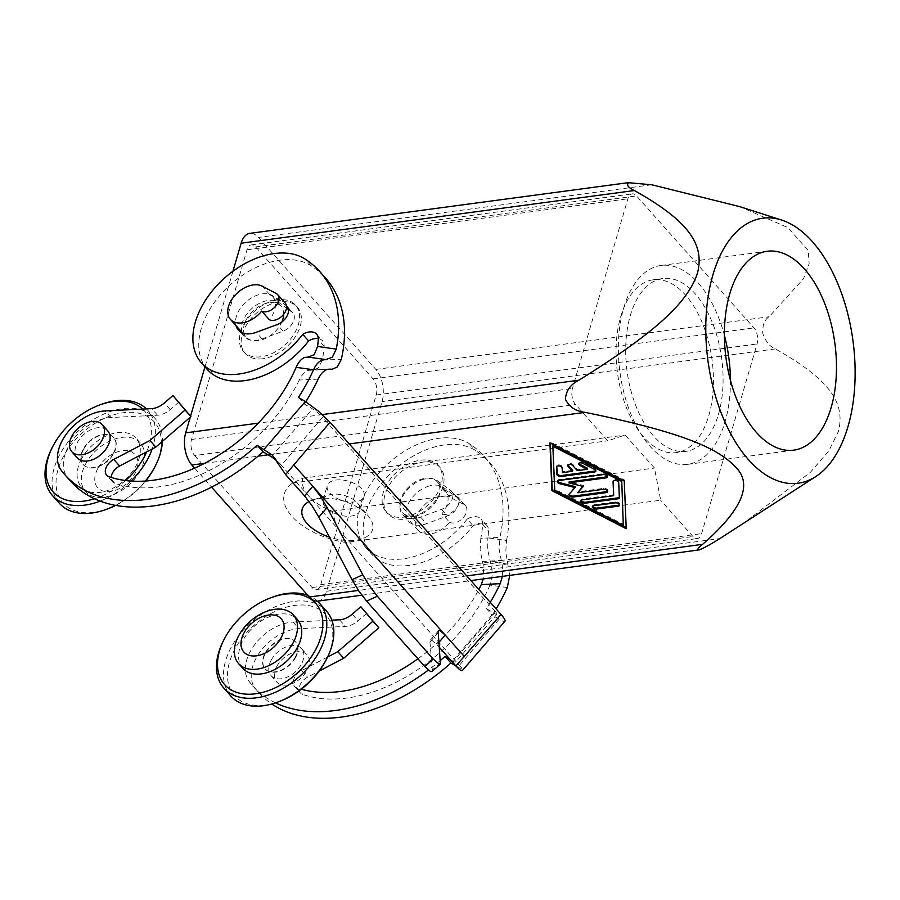 <?xml version="1.0" encoding="UTF-8"?>
<svg xmlns="http://www.w3.org/2000/svg" width="900" height="900" viewBox="0 0 900 900"><rect width="100%" height="100%" fill="white"/><g stroke="black" fill="none" stroke-linecap="round" stroke-linejoin="round"><path stroke-width="0.67" stroke-dasharray="4.5 3.38" d="M207.315 369.461A73.823 47.992 138.3 0 1 216.292 299.835A73.823 47.992 138.3 0 1 310.939 265.646A162.754 105.806 138.3 0 1 325.631 278.145M286.504 305.831A12.791 8.314 -41.7 0 0 286.166 305.561L273.184 296.066A24.412 15.874 -41.7 0 0 256.972 295.256A24.412 15.874 -41.7 0 0 236.002 325.631M288.439 309.521L292.039 312.154A12.791 8.314 138.3 0 1 292.894 312.941A12.791 8.314 138.3 0 1 292.849 322.661A12.791 8.314 138.3 0 1 283.14 331.144L262.08 338.918A24.412 15.874 138.3 0 1 244.226 336.611A24.412 15.874 138.3 0 1 242.01 332.674M241.875 332.224A24.412 15.874 138.3 0 1 262.845 301.849A24.412 15.874 138.3 0 1 279.056 302.67L286.515 308.126M318.173 379.103L299.239 380.036C301.77 374.839 304.841 371.61 308.43 370.35L313.402 370.114L318.42 367.897L322.279 360.18A139.376 90.608 -41.7 0 0 324.135 346.241A14.535 9.45 -41.7 0 0 322.47 340.762A14.535 9.45 -41.7 0 0 318.274 338.58M83.666 449.19A20.34 13.23 138.3 0 1 113.906 437.771A20.34 13.23 138.3 0 1 113.749 453.409A20.34 13.23 138.3 0 1 83.509 464.827A20.34 13.23 138.3 0 1 83.666 449.19M113.456 453.082A20.34 13.23 -41.7 0 0 113.614 437.445A20.34 13.23 -41.7 0 0 83.374 448.853A20.34 13.23 -41.7 0 0 83.216 464.49A20.34 13.23 -41.7 0 0 113.456 453.082M77.344 457.897A20.34 13.23 138.3 0 1 77.501 442.26A20.34 13.23 138.3 0 1 107.741 430.853M81.619 458.719A36.619 23.805 -41.7 0 0 81.337 486.855A36.619 23.805 -41.7 0 0 135.765 466.324A36.619 23.805 -41.7 0 0 136.046 438.176A36.619 23.805 -41.7 0 0 81.619 458.719M140.017 471.094A36.619 23.805 138.3 0 1 85.579 491.625A36.619 23.805 138.3 0 1 85.86 463.489A36.619 23.805 138.3 0 1 140.287 442.946A36.619 23.805 138.3 0 1 140.017 471.094M97.841 468.506A24.997 16.245 -41.7 0 0 105.199 491.512A24.997 16.245 -41.7 0 0 134.809 473.692A24.997 16.245 -41.7 0 0 127.451 450.686A24.997 16.245 -41.7 0 0 97.841 468.506M145.35 481.016A63.934 41.569 138.3 0 1 115.448 505.327M59.456 503.37A63.934 41.569 138.3 0 1 59.951 454.23A63.934 41.569 138.3 0 1 154.991 418.365A63.934 41.569 138.3 0 1 162.371 441.405M154.856 466.875A61.031 39.679 -41.7 0 0 134.955 412.56A61.031 39.679 -41.7 0 0 63.562 456.176A61.031 39.679 -41.7 0 0 107.651 508.882M115.718 505.373A61.031 39.679 -41.7 0 0 145.699 480.994M101.261 404.381A63.934 41.569 -41.7 0 0 52.898 446.31A63.934 41.569 -41.7 0 0 51.806 448.38M100.147 501.12A63.934 41.569 -41.7 0 0 130.995 481.039M125.561 480.51A61.031 39.679 138.3 0 1 94.478 498.757M178.796 402.131L170.213 409.579A17.438 11.34 138.3 0 1 157.523 415.226L111.026 417.51A40.691 26.449 -41.7 0 0 72.337 440.483A40.691 26.449 -41.7 0 0 67.117 476.921A162.754 105.806 -41.7 0 0 70.718 481.32M506.531 540.472A162.754 105.806 -41.7 0 0 490.05 462.915A162.754 105.806 -41.7 0 0 475.358 450.428A73.823 47.992 -41.7 0 0 380.7 484.605A73.823 47.992 -41.7 0 0 371.723 554.231A73.823 47.992 -41.7 0 0 473.029 525.712A14.535 9.45 138.3 0 1 486.877 525.533A14.535 9.45 138.3 0 1 488.543 531.011A139.376 90.608 138.3 0 1 487.856 537.851L506.531 540.472L505.777 552.139L509.715 575.404M467.168 519.109A73.823 47.992 138.3 0 1 365.85 547.627A73.823 47.992 138.3 0 1 374.839 478.012A73.823 47.992 138.3 0 1 469.485 443.824A162.754 105.806 138.3 0 1 484.178 456.311A162.754 105.806 138.3 0 1 499.916 537.413L480.814 538.346A139.376 90.608 -41.7 0 0 482.67 524.408A14.535 9.45 -41.7 0 0 481.005 518.929A14.535 9.45 -41.7 0 0 467.168 519.109L473.029 525.712M427.252 486.63A24.412 15.874 138.3 0 1 443.464 487.44L456.446 496.935A12.791 8.314 138.3 0 1 457.301 497.711A12.791 8.314 138.3 0 1 457.267 507.442A12.791 8.314 138.3 0 1 447.548 515.914L426.488 523.688A24.412 15.874 138.3 0 1 408.634 521.392A24.412 15.874 138.3 0 1 408.713 502.819A24.412 15.874 138.3 0 1 427.252 486.63M421.38 480.026A24.412 15.874 138.3 0 1 437.591 480.848L450.574 490.331A12.791 8.314 138.3 0 1 451.429 491.108A12.791 8.314 138.3 0 1 451.395 500.839A12.791 8.314 138.3 0 1 441.675 509.321L420.615 517.095A24.412 15.874 138.3 0 1 402.761 514.789A24.412 15.874 138.3 0 1 402.84 496.215A24.412 15.874 138.3 0 1 421.38 480.026M507.308 587.543L489.915 585.101C492.098 579.724 492.649 573.851 491.591 567.495L487.654 549.596L487.856 537.851M502.38 576.383L502.402 566.257L499.005 548.685L499.916 537.413M480.814 538.346L480.105 549.608L483.581 567.191L483.199 578.947M271.271 660.026A20.34 13.23 -41.7 0 0 271.114 675.664A20.34 13.23 -41.7 0 0 301.354 664.256A20.34 13.23 -41.7 0 0 301.511 648.619A20.34 13.23 -41.7 0 0 271.271 660.026M276.851 666.293A20.34 13.23 -41.7 0 0 276.694 681.93A20.34 13.23 -41.7 0 0 306.934 670.523A20.34 13.23 -41.7 0 0 307.091 654.885A20.34 13.23 -41.7 0 0 276.851 666.293M295.189 657.326A20.34 13.23 138.3 0 1 264.949 668.734A20.34 13.23 138.3 0 1 265.106 653.096A20.34 13.23 138.3 0 1 295.346 641.689A20.34 13.23 138.3 0 1 295.189 657.326M295.481 657.653A20.34 13.23 138.3 0 1 265.241 669.06A20.34 13.23 138.3 0 1 265.399 653.423A20.34 13.23 138.3 0 1 295.639 642.015A20.34 13.23 138.3 0 1 295.481 657.653M242.809 668.329A36.619 23.805 138.3 0 1 243.09 640.192A36.619 23.805 138.3 0 1 297.529 619.65M272.722 597.071A63.934 41.569 -41.7 0 0 224.359 639A63.934 41.569 -41.7 0 0 223.268 641.081M230.917 696.06A63.934 41.569 138.3 0 1 231.401 646.92A63.934 41.569 138.3 0 1 326.441 611.055M317.419 601.133A63.934 41.569 -41.7 0 0 307.856 595.361M326.317 659.565A61.031 39.679 -41.7 0 0 306.416 605.25A61.031 39.679 -41.7 0 0 235.024 648.877A61.031 39.679 -41.7 0 0 279.113 701.572M440.584 660.296A162.754 105.806 138.3 0 1 428.332 670.084M275.512 702.866A162.754 105.806 138.3 0 1 267.435 698.377A162.754 105.806 138.3 0 1 252.743 685.89A162.754 105.806 138.3 0 1 249.143 681.491A40.691 26.449 138.3 0 1 254.362 645.053A40.691 26.449 138.3 0 1 293.051 622.08L331.841 620.179M438.233 632.408L429.952 642.004L430.267 640.238L431.629 640.102L436.95 644.67L439.065 642.229M431.944 671.591L432.304 669.949L440.764 662.456M274.556 459.045A9.304 1.406 40.8 0 1 276.401 460.541A9.304 1.406 40.8 0 1 281.284 465.21L462.904 669.341L457.83 667.114L499.118 619.268C502.391 621.214 504.349 621.877 504.979 621.259M298.451 397.373L304.324 403.965L312.548 408.892A9.304 1.406 40.8 0 1 317.689 412.695A9.304 1.406 40.8 0 1 322.571 417.364L281.284 465.21L272.284 455.096M496.957 614.171A9.304 1.406 40.8 0 1 496.912 614.261A9.304 1.406 40.8 0 1 494.572 613.462L453.285 661.309A9.304 1.406 -139.2 0 0 455.625 662.107A9.304 1.406 -139.2 0 0 455.67 662.018A9.304 1.406 -139.2 0 0 453.904 659.227L495.202 611.381A9.304 1.406 40.8 0 1 496.957 614.171M490.241 602.325A162.754 105.806 138.3 0 1 486.349 608.535L494.572 613.462M327.6 657.011L301.669 670.556A11.621 7.56 -41.7 0 0 294.536 686.34A11.621 7.56 -41.7 0 0 296.752 687.791A139.376 90.608 -41.7 0 0 301.241 689.209M417.892 658.789A139.376 90.608 -41.7 0 0 478.822 589.477M453.285 661.309L450.022 659.351M299.239 380.036A139.376 90.608 138.3 0 1 114.728 483.221A11.621 7.56 138.3 0 1 112.511 481.77A11.621 7.56 138.3 0 1 111.184 477.394M304.324 403.965A162.754 105.806 -41.7 0 0 305.752 401.749M462.577 670.387L462.904 669.341M499.118 619.268L492.221 615.139A162.754 105.806 -41.7 0 0 496.114 608.918M486.349 608.535L492.221 615.139M495.202 611.381L322.571 417.364M455.895 665.955L457.83 667.114M366.694 613.294L358.11 620.741A17.438 11.34 138.3 0 1 345.42 626.4L298.924 628.684A40.691 26.449 -41.7 0 0 260.235 651.656A40.691 26.449 -41.7 0 0 255.015 688.084A162.754 105.806 -41.7 0 0 258.615 692.482A162.754 105.806 -41.7 0 0 271.811 703.991M489.915 585.101A139.376 90.608 138.3 0 1 302.625 694.395A11.621 7.56 138.3 0 1 300.409 692.933A11.621 7.56 138.3 0 1 307.53 677.16L319.151 671.085M439.515 647.55L436.95 644.67M429.952 642.004L432.304 669.949M152.201 448.976A63.934 41.569 -41.7 0 0 147.949 410.445A63.934 41.569 -41.7 0 0 146.441 408.881M142.684 409.072A61.031 39.679 138.3 0 1 146.655 451.879M317.947 601.087A23.254 12.724 82.4 0 0 319.241 600.784A23.254 12.724 82.4 0 0 326.61 591.244L382.072 401.58A23.254 12.724 82.4 0 0 382.545 384.311A23.254 12.724 82.4 0 0 375.874 369.416L258.435 237.442A23.254 12.724 82.4 0 0 249.806 233.359M740.914 525.24L810.416 472.275L828.776 450.956L838.373 431.584C845.381 403.988 831.623 380.486 775.339 348.907C769.736 346.601 765.529 341.426 762.75 333.382C762.401 325.204 764.539 319.657 769.14 316.744L803.509 278.73L809.145 263.79L808.29 250.594L787.849 227.554L739.496 206.55M329.794 493.076A19.181 10.103 -163.7 0 0 349.346 501.907A19.181 10.103 -163.7 0 0 364.106 496.327A19.181 10.103 -163.7 0 0 361.609 488.812A19.181 10.103 -163.7 0 0 342.056 479.981A19.181 10.103 -163.7 0 0 327.285 485.561A19.181 10.103 -163.7 0 0 329.794 493.076M357.446 503.032A19.181 10.103 16.3 0 1 357.739 503.381A19.181 10.103 16.3 0 1 359.955 510.548A19.181 10.103 16.3 0 1 345.184 516.127A19.181 10.103 16.3 0 1 325.631 507.296A19.181 10.103 16.3 0 1 323.134 499.781A19.181 10.103 16.3 0 1 328.849 494.933A19.181 10.103 16.3 0 1 357.446 503.032M309.071 501.525A36.619 19.294 16.3 0 1 313.166 499.849A36.619 19.294 16.3 0 1 367.751 515.329A36.619 19.294 16.3 0 1 368.314 515.97A36.619 19.294 16.3 0 1 365.906 537.142A36.619 19.294 16.3 0 1 329.434 537.12M708.784 415.699A87.188 47.734 82.4 0 0 702.461 323.303A87.188 47.734 82.4 0 0 653.164 279.799A87.188 47.734 82.4 0 0 620.707 316.721A87.188 47.734 82.4 0 0 627.019 409.118A87.188 47.734 82.4 0 0 676.316 452.621A87.188 47.734 82.4 0 0 708.784 415.699M718.425 414.416A87.188 47.734 82.4 0 0 712.114 322.009A87.188 47.734 82.4 0 0 662.816 278.505A87.188 47.734 82.4 0 0 630.349 315.428A87.188 47.734 82.4 0 0 636.66 407.824A87.188 47.734 82.4 0 0 685.957 451.339A87.188 47.734 82.4 0 0 718.425 414.416M730.418 380.239A100.328 54.922 -97.6 0 1 687.701 464.355A100.328 54.922 -97.6 0 1 650.452 446.76A100.328 54.922 -97.6 0 1 618.626 338.58A100.328 54.922 -97.6 0 1 661.072 265.477A100.328 54.922 -97.6 0 1 698.321 283.084A100.328 54.922 -97.6 0 1 724.41 335.385M449.606 522.304A11.621 7.56 138.3 0 0 462.87 518.119A11.621 7.56 138.3 0 0 465.514 505.721A11.621 7.56 138.3 0 0 464.051 504.585L450.124 497.34A23.254 15.12 -41.7 0 0 441.225 496.091A23.254 15.12 -41.7 0 0 419.861 510.368A23.254 15.12 -41.7 0 0 418.309 530.516A23.254 15.12 -41.7 0 0 430.132 534.026A23.254 15.12 -41.7 0 0 449.606 522.304L441.968 513.72A23.254 15.12 -41.7 0 0 445.41 491.029A23.254 15.12 -41.7 0 0 442.485 488.767L456.412 496.012A11.621 7.56 138.3 0 1 457.875 497.137A11.621 7.56 138.3 0 1 455.231 509.535A11.621 7.56 138.3 0 1 441.968 513.72M414.281 516.206A23.254 15.12 -41.7 0 0 419.423 514.901A23.254 15.12 -41.7 0 0 437.411 498.904A23.254 15.12 -41.7 0 0 437.197 481.781A23.254 15.12 -41.7 0 0 425.374 478.271A23.254 15.12 -41.7 0 0 404.01 492.548A23.254 15.12 -41.7 0 0 402.457 512.696A23.254 15.12 -41.7 0 0 414.281 516.206M422.269 462.195A34.875 22.669 138.3 0 1 440.01 467.46A34.875 22.669 138.3 0 1 440.336 493.132A34.875 22.669 138.3 0 1 413.359 517.14A34.875 22.669 138.3 0 1 405.63 519.086A34.875 22.669 138.3 0 1 387.9 513.821A34.875 22.669 138.3 0 1 390.229 483.604A34.875 22.669 138.3 0 1 422.269 462.195M403.875 517.106A34.875 22.669 -41.7 0 0 435.904 495.709A34.875 22.669 -41.7 0 0 438.244 465.48A34.875 22.669 -41.7 0 0 420.514 460.215A34.875 22.669 -41.7 0 0 388.474 481.624A34.875 22.669 -41.7 0 0 386.134 511.841A34.875 22.669 -41.7 0 0 403.875 517.106M283.702 314.269A23.254 15.12 -41.7 0 0 281.002 306.248A23.254 15.12 -41.7 0 0 269.179 302.738A23.254 15.12 -41.7 0 0 264.026 304.043A23.254 15.12 -41.7 0 0 246.049 320.051A23.254 15.12 -41.7 0 0 246.263 337.162A23.254 15.12 -41.7 0 0 258.086 340.673A23.254 15.12 -41.7 0 0 281.88 321.975M277.83 299.858A34.875 22.669 -41.7 0 0 270.101 301.815A34.875 22.669 -41.7 0 0 243.124 325.811A34.875 22.669 -41.7 0 0 243.45 351.484A34.875 22.669 -41.7 0 0 261.191 356.749A34.875 22.669 -41.7 0 0 293.22 335.351A34.875 22.669 -41.7 0 0 295.56 305.123A34.875 22.669 -41.7 0 0 277.83 299.858M262.946 358.729A34.875 22.669 138.3 0 1 245.216 353.464A34.875 22.669 138.3 0 1 247.545 323.246A34.875 22.669 138.3 0 1 279.585 301.838A34.875 22.669 138.3 0 1 297.326 307.103A34.875 22.669 138.3 0 1 294.986 337.331A34.875 22.669 138.3 0 1 262.946 358.729M281.002 306.248L272.779 297.011A23.254 15.12 138.3 0 0 269.854 294.75L283.781 301.995A11.621 7.56 138.3 0 1 285.244 303.131M272.779 297.011A23.254 15.12 138.3 0 1 269.336 319.714M595.8 470.678A2.902 1.53 -163.7 0 0 596.081 470.25A2.902 1.53 -163.7 0 0 594.653 468.326L583.211 462.476A2.902 1.53 -163.7 0 0 579.071 462.769A2.902 1.53 -163.7 0 0 579.082 463.286M587.655 468.349L577.553 469.699L573.154 464.749A2.902 1.53 -163.7 0 0 570.184 463.41A2.902 1.53 -163.7 0 0 567.945 464.254A2.902 1.53 -163.7 0 0 567.956 464.771M577.271 470.644L577.553 469.699M572.738 470.34L562.635 471.69L562.444 467.1A2.902 1.53 -163.7 0 0 559.8 465.019A2.902 1.53 -163.7 0 0 556.83 465.739A2.902 1.53 -163.7 0 0 556.796 466.02L556.808 466.29M562.354 472.646L562.635 471.69M619.605 504.787A2.902 1.53 -163.7 0 0 619.898 504.36A2.902 1.53 -163.7 0 0 618.671 502.549A2.902 1.53 -163.7 0 0 615.634 501.896L593.955 504.799A2.902 1.53 -163.7 0 0 592.627 505.631A2.902 1.53 -163.7 0 0 592.639 506.149M553.129 445.275L554.974 489.341L623.587 524.464M554.704 490.286L554.974 489.341M626.242 528.705L624.51 480.026L550.192 441.968L550.238 443.093M624.24 480.971L624.51 480.026M549.911 442.924L550.192 441.968M619.335 497.419A2.902 1.53 -163.7 0 0 619.582 497.014A2.902 1.53 -163.7 0 0 619.616 496.744L618.986 481.691A2.902 1.53 -163.7 0 0 616.342 479.61A2.902 1.53 -163.7 0 0 613.373 480.33A2.902 1.53 -163.7 0 0 613.339 480.6L613.35 480.87M613.935 494.73L582.514 498.938A2.902 1.53 -163.7 0 0 581.197 499.781A2.902 1.53 -163.7 0 0 581.209 500.299M583.256 486.461L583.538 485.516L569.137 481.905M607.23 476.539A2.902 1.53 -163.7 0 0 607.523 476.1A2.902 1.53 -163.7 0 0 606.296 474.3A2.902 1.53 -163.7 0 0 603.259 473.636L558.765 479.599A2.902 1.53 -163.7 0 0 557.449 480.431A2.902 1.53 -163.7 0 0 557.46 480.949M575.314 486.619L569.374 493.301A2.902 1.53 -163.7 0 0 569.194 493.627A2.902 1.53 -163.7 0 0 569.194 494.134M607.567 491.265A2.902 1.53 -163.7 0 0 607.86 490.826A2.902 1.53 -163.7 0 0 606.634 489.026A2.902 1.53 -163.7 0 0 603.596 488.363L577.946 491.805M582.795 486.349L583.538 485.516M194.625 468.113L211.567 487.147M232.942 271.26L204.986 366.84M190.564 416.16L190.26 417.195M345.566 542.419C339.772 533.756 335.317 523.35 332.201 511.211A44.696 23.558 16.3 0 1 302.85 478.215L292.714 483.03A58.129 30.634 -163.7 0 0 291.139 484.155A58.129 30.634 -163.7 0 0 292.748 517.252A58.129 30.634 -163.7 0 0 345.566 542.419L660.668 500.22L654.469 468.056L625.106 435.06L607.815 440.82L575.528 404.527A11.621 6.367 -97.6 0 1 572.423 388.451L627.885 198.787A11.621 6.367 -97.6 0 1 632.216 193.871A11.621 6.367 -97.6 0 1 636.525 195.907L753.964 327.892A11.621 6.367 -97.6 0 1 757.058 343.969L701.606 533.632A11.621 6.367 -97.6 0 1 697.275 538.549A11.621 6.367 -97.6 0 1 692.955 536.512L660.668 500.22M332.201 511.211L654.469 468.056M302.85 478.215L625.106 435.06M292.714 483.03L607.815 440.82M194.659 455.546L312.086 587.52A11.621 6.367 82.4 0 0 316.406 589.567A11.621 6.367 82.4 0 0 320.738 584.64L376.2 394.988A11.621 6.367 82.4 0 0 373.095 378.9L255.656 246.915A11.621 6.367 82.4 0 0 251.347 244.879A11.621 6.367 82.4 0 0 247.016 249.806L191.554 439.459A11.621 6.367 82.4 0 0 194.659 455.546L575.528 404.527M310.939 265.646L305.077 259.054M262.08 338.918L256.207 332.325M327.825 369.27L311.94 370.046M67.117 476.921L61.245 470.317M437.591 480.848L443.464 487.44M507.926 564.154L490.095 561.645M482.22 561.42L501.064 560.498M271.26 456.739L312.548 408.892M249.143 681.491L255.015 688.084M469.485 443.824L475.358 450.428M482.67 524.408L488.543 531.011M296.752 687.791L302.625 694.395M420.615 517.095L426.488 523.688M450.574 490.331L456.446 496.935M301.669 670.556L307.53 677.16M441.675 509.321L447.548 515.914M352.238 614.149L358.11 620.741M339.548 619.796L345.42 626.4M293.051 622.08L298.924 628.684M322.279 360.18L341.37 359.235M114.728 483.221L108.855 476.629M324.135 346.241L318.262 339.637M279.056 302.67L273.184 296.066M283.14 331.144L277.267 324.551M170.213 409.579L164.34 402.975M157.523 415.226L151.65 408.634M111.026 417.51L105.154 410.918M292.039 312.154L287.696 307.282M326.61 591.244L719.876 538.56M375.874 369.416L769.14 316.744M204.581 463.32L258.041 456.165M268.054 454.826L349.312 443.936M450.124 497.34L442.485 488.767M276.154 293.423L283.781 301.995M269.854 294.75L262.226 286.178M464.051 504.585L456.412 496.012M594.371 469.282L594.653 468.326M582.941 463.421L583.211 462.476M572.873 465.694L573.154 464.749M562.163 468.056L562.444 467.1M593.674 505.744L593.955 504.799M615.364 502.841L615.634 501.896M619.346 497.689L619.616 496.744M618.705 482.636L618.986 481.691M582.244 499.894L582.514 498.938M602.989 474.581L603.259 473.636M558.495 480.544L558.765 479.599M569.104 494.246L569.374 493.301M603.326 489.308L603.596 488.363M466.751 575.921L358.447 590.423M322.267 414.574L258.21 423.146M651.712 184.759L258.435 237.442M312.086 587.52L692.955 536.512M320.738 584.64L701.606 533.632M376.2 394.988L757.058 343.969M373.095 378.9L753.964 327.892M255.656 246.915L636.525 195.907M247.016 249.806L627.885 198.787M191.554 439.459L572.423 388.451M775.339 348.907L382.072 401.58M238.354 330.019L244.226 336.611M327.218 369.439L313.402 370.114M81.337 486.855L85.579 491.625M365.85 547.627L371.723 554.231M271.114 675.664L276.694 681.93M438.548 630.641L430.267 640.238M496.912 614.261L455.625 662.107M252.743 685.89L258.615 692.482M484.178 456.311L490.05 462.915M301.511 648.619L307.091 654.885M402.761 514.789L408.634 521.392M294.536 686.34L300.409 692.933M457.301 497.711L451.429 491.108M486.877 525.533L481.005 518.929M154.991 418.365L147.949 410.445M140.287 442.946L136.046 438.176M310.466 369.979L329.299 369.056M287.021 306.338L292.894 312.941M316.598 334.159L322.47 340.762M112.511 481.77L106.639 475.166M364.106 496.327L359.955 510.548M357.739 503.381L368.314 515.97M653.164 279.799L662.816 278.505M687.701 464.355L793.766 450.146M445.41 491.029L437.197 481.781M440.01 467.46L438.244 465.48M242.438 332.854L246.263 337.162M243.45 351.484L245.216 353.464M246.049 320.051L243.124 325.811M264.026 304.043L270.101 301.815M465.514 505.721L457.875 497.137M596.081 470.25L595.811 471.195M579.071 462.769L578.79 463.714M567.945 464.254L567.675 465.199M556.83 465.739L556.549 466.695M592.627 505.631L592.357 506.576M619.898 504.36L619.616 505.305M619.582 497.014L619.312 497.959M613.373 480.33L613.102 481.275M581.197 499.781L580.916 500.726M607.523 476.1L607.241 477.056M557.449 480.431L557.168 481.376M569.194 493.627L568.913 494.584M607.86 490.826L607.579 491.782M297.326 307.103L295.56 305.123M437.411 498.904L440.336 493.132M419.423 514.901L413.359 517.14M387.9 513.821L386.134 511.841M418.309 530.516L402.457 512.696M767.126 251.28L661.072 265.477M685.957 451.339L676.316 452.621M313.166 499.849L328.849 494.933M323.134 499.781L327.285 485.561M293.243 482.524L291.139 484.155M316.406 589.567L697.275 538.549M251.347 244.879L632.216 193.871M361.822 595.204L470.914 580.601"/><path stroke-width="1.35" d="M317.576 346.478A139.376 90.608 -41.7 0 0 318.262 339.637A14.535 9.45 -41.7 0 0 316.598 334.159A14.535 9.45 -41.7 0 0 302.749 334.339A73.823 47.992 138.3 0 1 201.442 362.858A73.823 47.992 138.3 0 1 210.42 293.243A73.823 47.992 138.3 0 1 305.077 259.054A162.754 105.806 138.3 0 1 319.759 271.541A162.754 105.806 138.3 0 1 336.251 349.099L317.576 346.478L314.224 354.69L308.07 357.075L304.706 357.457C301.298 358.796 298.44 362.093 296.145 367.335A139.376 90.608 138.3 0 1 108.855 476.629A11.621 7.56 138.3 0 1 106.639 475.166A11.621 7.56 138.3 0 1 113.771 459.394L149.951 440.483L185.074 410.006L172.924 395.527L164.34 402.975A17.438 11.34 138.3 0 1 151.65 408.634L105.154 410.918A40.691 26.449 -41.7 0 0 66.465 433.89A40.691 26.449 -41.7 0 0 61.245 470.317A162.754 105.806 -41.7 0 0 64.845 474.716A162.754 105.806 -41.7 0 0 79.538 487.204A162.754 105.806 -41.7 0 0 257.164 445.219L272.284 455.096L285.615 474.581L330.03 422.257L318.195 411.007L305.348 401.501L264.06 449.348M236.002 325.631A24.412 15.874 -41.7 0 0 238.354 330.019A24.412 15.874 -41.7 0 0 256.207 332.325L277.267 324.551A12.791 8.314 -41.7 0 0 286.976 316.069A12.791 8.314 -41.7 0 0 287.021 306.338A12.791 8.314 -41.7 0 0 286.504 305.831M305.348 401.501L298.451 397.373A162.754 105.806 -41.7 0 0 313.537 369.776C315.923 364.545 318.881 361.271 322.425 359.944L325.901 359.584L308.07 357.075M325.901 359.572L332.348 357.233L336.251 349.099M319.759 271.541L325.631 278.145A162.754 105.806 138.3 0 1 341.37 359.235L337.32 366.975L332.246 369.191L327.262 369.428C323.662 370.688 320.625 373.905 318.173 379.103A162.754 105.806 -41.7 0 1 305.752 401.749M102.161 424.575L107.741 430.853A20.34 13.23 138.3 0 1 107.584 446.479A20.34 13.23 138.3 0 1 77.344 457.897L71.764 451.62A20.34 13.23 -41.7 0 0 102.015 440.213A20.34 13.23 -41.7 0 0 102.161 424.575A20.34 13.23 -41.7 0 0 71.921 435.994A20.34 13.23 -41.7 0 0 71.764 451.62M162.371 441.405A63.934 41.569 138.3 0 1 155.588 465.435A63.934 41.569 138.3 0 1 154.507 467.505A63.934 41.569 138.3 0 1 145.35 481.016M115.448 505.327A63.934 41.569 138.3 0 1 106.133 509.434A63.934 41.569 138.3 0 1 59.456 503.37L52.414 495.45A63.934 41.569 -41.7 0 0 100.147 501.12M106.133 509.434L107.651 508.882A61.031 39.679 -41.7 0 0 115.718 505.373M145.699 480.994A61.031 39.679 -41.7 0 0 153.821 468.855A61.031 39.679 -41.7 0 0 154.856 466.875L155.588 465.435M94.478 498.757A61.031 39.679 138.3 0 1 52.538 446.94L51.806 448.38A63.934 41.569 -41.7 0 0 52.414 495.45M130.995 481.039A63.934 41.569 -41.7 0 0 147.454 459.585A63.934 41.569 -41.7 0 0 152.201 448.976M146.655 451.879A61.031 39.679 138.3 0 1 143.843 457.639A61.031 39.679 138.3 0 1 125.561 480.51M52.538 446.94A61.031 39.679 138.3 0 1 53.584 444.96A61.031 39.679 138.3 0 1 99.754 404.933A61.031 39.679 138.3 0 1 142.684 409.072M64.845 474.716L70.718 481.32A162.754 105.806 -41.7 0 0 85.41 493.808A162.754 105.806 -41.7 0 0 263.036 451.811L257.164 445.219M293.276 614.88L297.529 619.65A36.619 23.805 138.3 0 1 297.248 647.798A36.619 23.805 138.3 0 1 242.809 668.329L238.567 663.57A36.619 23.805 -41.7 0 0 293.006 643.028A36.619 23.805 -41.7 0 0 293.276 614.88A36.619 23.805 -41.7 0 0 238.849 635.423A36.619 23.805 -41.7 0 0 238.567 663.57M281.014 638.01A24.997 16.245 138.3 0 1 251.404 655.83A24.997 16.245 138.3 0 1 244.058 632.824A24.997 16.245 138.3 0 1 273.656 615.004A24.997 16.245 138.3 0 1 281.014 638.01M315.293 650.329A61.031 39.679 138.3 0 1 243.9 693.956A61.031 39.679 138.3 0 1 223.999 639.63A61.031 39.679 138.3 0 1 225.034 637.661A61.031 39.679 138.3 0 1 271.204 597.634A61.031 39.679 138.3 0 1 315.293 650.329M223.999 639.63L223.268 641.081A63.934 41.569 -41.7 0 0 223.864 688.14A63.934 41.569 -41.7 0 0 318.915 652.275A63.934 41.569 -41.7 0 0 319.399 603.135A63.934 41.569 -41.7 0 0 317.419 601.133M319.399 603.135L326.441 611.055A63.934 41.569 138.3 0 1 327.049 658.125A63.934 41.569 138.3 0 1 325.957 660.195A63.934 41.569 138.3 0 1 277.594 702.135A63.934 41.569 138.3 0 1 230.917 696.06L223.864 688.14M307.856 595.361A63.934 41.569 -41.7 0 0 272.722 597.071L271.204 597.634M277.594 702.135L279.113 701.572A61.031 39.679 -41.7 0 0 325.282 661.545A61.031 39.679 -41.7 0 0 326.317 659.565L327.049 658.125M271.811 703.991A162.754 105.806 -41.7 0 0 273.308 704.97A162.754 105.806 -41.7 0 0 450.934 662.985L445.061 656.381A162.754 105.806 138.3 0 1 440.584 660.296M428.332 670.084A162.754 105.806 138.3 0 1 275.512 702.866M327.127 507.532L320.13 495.889L312.84 486.27L304.549 495.877L311.85 505.485L318.848 517.129L327.127 507.532L362.779 574.808L352.001 579.701L358.976 591.199L366.581 601.121L377.359 596.227L369.754 586.305L362.779 574.808M439.065 642.229L445.241 635.074L439.92 630.506L438.548 630.641L438.233 632.408L440.404 664.087L438.919 664.043L433.238 659.025L424.777 666.529L430.459 671.546L431.944 671.591L440.404 664.087M505.091 621.045C505.316 620.021 503.966 617.827 501.053 614.464L455.895 665.955C459.09 669.51 461.239 671.051 462.353 670.579L505.091 621.045M263.036 451.811L271.26 456.739A9.304 1.406 40.8 0 1 274.556 459.045M478.822 589.477A139.376 90.608 -41.7 0 0 481.264 584.606L500.197 583.673A162.754 105.806 138.3 0 1 490.241 602.325M301.241 689.209A139.376 90.608 -41.7 0 0 417.892 658.789M331.841 620.179L339.548 619.796A17.438 11.34 -41.7 0 0 352.238 614.149L360.821 606.701L372.971 621.18L337.849 651.656L327.6 657.011M450.022 659.351L445.061 656.381M111.184 477.394A11.621 7.56 138.3 0 1 119.633 465.986L155.824 447.086L190.946 416.61L172.924 395.527M501.053 614.464L330.03 422.257M450.934 662.985L455.895 665.955L439.515 647.55M319.151 671.085L343.721 658.249L378.844 627.773L360.821 606.701M496.114 608.918A162.754 105.806 -41.7 0 0 507.308 587.543L509.715 575.404M424.777 666.529L366.581 601.121M352.001 579.701L318.848 517.129M304.549 495.877L285.615 474.581M293.501 464.546L464.558 656.786M293.895 464.985L312.84 486.27M445.241 635.074L464.175 656.359M377.359 596.227L433.238 659.025M500.197 583.673L502.38 576.383M483.199 578.947L481.264 584.606M337.849 651.656L343.721 658.249M372.971 621.18L378.844 627.773M146.441 408.881A63.934 41.569 -41.7 0 0 101.261 404.381L99.754 404.933M190.946 416.61L185.074 410.006M286.515 308.126L288.439 309.521M318.274 338.58A14.535 9.45 -41.7 0 0 308.621 340.931A73.823 47.992 138.3 0 1 207.315 369.461L201.442 362.858M308.621 340.931L302.749 334.339M155.824 447.086L149.951 440.483M781.526 220.028L739.496 206.55L651.712 184.759L628.706 182.734C626.22 184.86 628.133 187.459 634.421 190.53C690.694 222.109 704.452 245.61 697.455 273.206C688.23 301.095 659.048 330.345 578.959 380.183C570.555 384.368 566.033 390.713 565.403 399.218C569.16 406.935 575.741 411.322 585.158 412.346C678.544 431.55 716.355 447.03 734.636 466.189C753.48 483.233 742.793 509.276 702.596 544.331C697.669 548.347 696.611 550.181 699.446 549.866C705.341 547.279 712.148 543.51 719.876 538.56L815.873 476.505A133.684 73.181 82.4 0 0 847.98 426.6A133.684 73.181 82.4 0 0 781.526 220.028A133.684 73.181 82.4 0 0 712.924 274.826A133.684 73.181 82.4 0 0 729.067 430.605A133.684 73.181 82.4 0 0 815.873 476.505M329.434 537.12A36.619 19.294 16.3 0 1 307.001 523.462A36.619 19.294 16.3 0 1 309.071 501.525M630.236 182.407L249.806 233.359A23.254 12.724 82.4 0 0 248.501 233.662A23.254 12.724 82.4 0 0 241.144 243.203L232.942 271.26M190.26 417.195L185.681 432.866A23.254 12.724 82.4 0 0 185.197 450.135A23.254 12.724 82.4 0 0 191.88 465.03L194.625 468.113M470.914 580.601L699.446 549.866M724.41 335.385A100.328 54.922 -97.6 0 1 730.418 380.239M804.375 268.875A100.328 54.922 -97.6 0 1 836.201 377.055A100.328 54.922 -97.6 0 1 793.766 450.146A100.328 54.922 -97.6 0 1 756.518 432.551A100.328 54.922 -97.6 0 1 724.691 324.371A100.328 54.922 -97.6 0 1 767.126 251.28A100.328 54.922 -97.6 0 1 804.375 268.875M253.328 284.918A23.254 15.12 -41.7 0 0 231.964 299.194A23.254 15.12 -41.7 0 0 230.411 319.343A23.254 15.12 -41.7 0 0 242.235 322.853A23.254 15.12 -41.7 0 0 261.709 311.13A11.621 7.56 138.3 0 0 274.972 306.945A11.621 7.56 138.3 0 0 277.616 294.548A11.621 7.56 138.3 0 0 276.154 293.423L262.226 286.178A23.254 15.12 -41.7 0 0 253.328 284.918M277.616 294.548L285.244 303.131A11.621 7.56 138.3 0 1 282.6 315.529A11.621 7.56 138.3 0 1 269.336 319.714L261.709 311.13M556.808 466.29L557.111 473.355A2.902 1.53 -163.7 0 0 561.398 475.549L594.765 471.082A2.902 1.53 -163.7 0 0 595.8 470.678M594.484 472.027L561.116 476.505A2.902 1.53 16.3 0 1 556.83 474.311L556.515 466.965A2.902 1.53 16.3 0 1 556.549 466.695A2.902 1.53 16.3 0 1 559.519 465.975A2.902 1.53 16.3 0 1 562.163 468.056L562.354 472.646L572.456 471.285L568.046 466.346A2.902 1.53 16.3 0 1 567.675 465.199A2.902 1.53 16.3 0 1 569.914 464.355A2.902 1.53 16.3 0 1 572.873 465.694L577.271 470.644L587.374 469.294L580.23 465.637A2.902 1.53 16.3 0 1 578.79 463.714A2.902 1.53 16.3 0 1 582.941 463.421L594.371 469.282A2.902 1.53 16.3 0 1 595.811 471.195A2.902 1.53 16.3 0 1 594.484 472.027L594.765 471.082M579.082 463.286A2.902 1.53 -163.7 0 0 580.511 464.681L587.655 468.349L587.374 469.294M567.956 464.771A2.902 1.53 -163.7 0 0 568.327 465.39L572.738 470.34L572.456 471.285M592.639 506.149A2.902 1.53 -163.7 0 0 596.891 508.095L618.57 505.192A2.902 1.53 -163.7 0 0 619.605 504.787M596.61 509.04A2.902 1.53 16.3 0 1 593.572 508.387A2.902 1.53 16.3 0 1 592.357 506.576A2.902 1.53 16.3 0 1 593.674 505.744L615.364 502.841A2.902 1.53 16.3 0 1 618.39 503.505A2.902 1.53 16.3 0 1 619.616 505.305A2.902 1.53 16.3 0 1 618.3 506.137L596.61 509.04L596.891 508.095M623.306 525.409L621.731 480.397L553.129 445.275L552.847 446.22L554.704 490.286L623.306 525.409L621.731 480.397M621.45 481.343L552.847 446.22M624.24 480.971L626.242 528.705L551.914 490.657L549.911 442.924L624.24 480.971M550.238 443.093L552.195 489.713L626.197 527.591M551.914 490.657L552.195 489.713M581.209 500.299A2.902 1.53 -163.7 0 0 585.45 502.245L618.266 497.846A2.902 1.53 -163.7 0 0 619.335 497.419M617.985 498.791L585.18 503.19A2.902 1.53 16.3 0 1 582.143 502.526A2.902 1.53 16.3 0 1 580.916 500.726A2.902 1.53 16.3 0 1 582.244 499.894L613.665 495.686L613.069 481.545A2.902 1.53 16.3 0 1 613.102 481.275A2.902 1.53 16.3 0 1 616.072 480.555A2.902 1.53 16.3 0 1 618.705 482.636L619.346 497.689A2.902 1.53 16.3 0 1 619.312 497.959A2.902 1.53 16.3 0 1 617.985 498.791L618.266 497.846M613.35 480.87L613.665 495.686M568.868 482.85L583.256 486.461L577.676 492.75L603.326 489.308A2.902 1.53 16.3 0 1 606.364 489.971A2.902 1.53 16.3 0 1 607.579 491.782A2.902 1.53 16.3 0 1 606.262 492.615L573.165 497.048A2.902 1.53 16.3 0 1 570.139 496.384A2.902 1.53 16.3 0 1 568.913 494.584A2.902 1.53 16.3 0 1 569.104 494.246L575.033 487.564L559.733 483.716A2.902 1.53 16.3 0 1 557.168 481.376A2.902 1.53 16.3 0 1 558.495 480.544L602.989 474.581A2.902 1.53 16.3 0 1 606.015 475.245A2.902 1.53 16.3 0 1 607.241 477.056A2.902 1.53 16.3 0 1 605.925 477.889L568.868 482.85L569.137 481.905L606.195 476.933A2.902 1.53 -163.7 0 0 607.23 476.539M557.46 480.949A2.902 1.53 -163.7 0 0 560.014 482.771L575.314 486.619L575.033 487.564M569.194 494.134A2.902 1.53 -163.7 0 0 573.446 496.091L606.533 491.659A2.902 1.53 -163.7 0 0 607.567 491.265M577.676 492.75L582.795 486.349M211.567 487.147L309.319 597.004A23.254 12.724 82.4 0 0 317.947 601.087L361.822 595.204M281.88 321.975A23.254 15.12 -41.7 0 0 283.702 314.269M204.986 366.84L190.564 416.16M330.784 369.124L327.825 369.27M296.145 367.335L313.537 369.776M287.696 307.282L286.526 305.966M119.633 465.986L113.771 459.394M241.144 243.203L634.421 190.53M191.88 465.03L204.581 463.32M258.041 456.165L268.054 454.826M349.312 443.936L585.158 412.346M561.116 476.505L561.398 475.549M580.23 465.637L580.511 464.681M568.046 466.346L568.327 465.39M556.83 474.311L557.111 473.355M618.3 506.137L618.57 505.192M585.18 503.19L585.45 502.245M605.925 477.889L606.195 476.933M559.733 483.716L560.014 482.771M573.165 497.048L573.446 496.091M606.262 492.615L606.533 491.659M702.596 544.331L466.751 575.921M358.447 590.423L309.319 597.004M578.959 380.183L322.267 414.574M258.21 423.146L185.681 432.866M332.246 369.191L327.218 369.439M230.411 319.343L242.438 332.854"/></g></svg>
